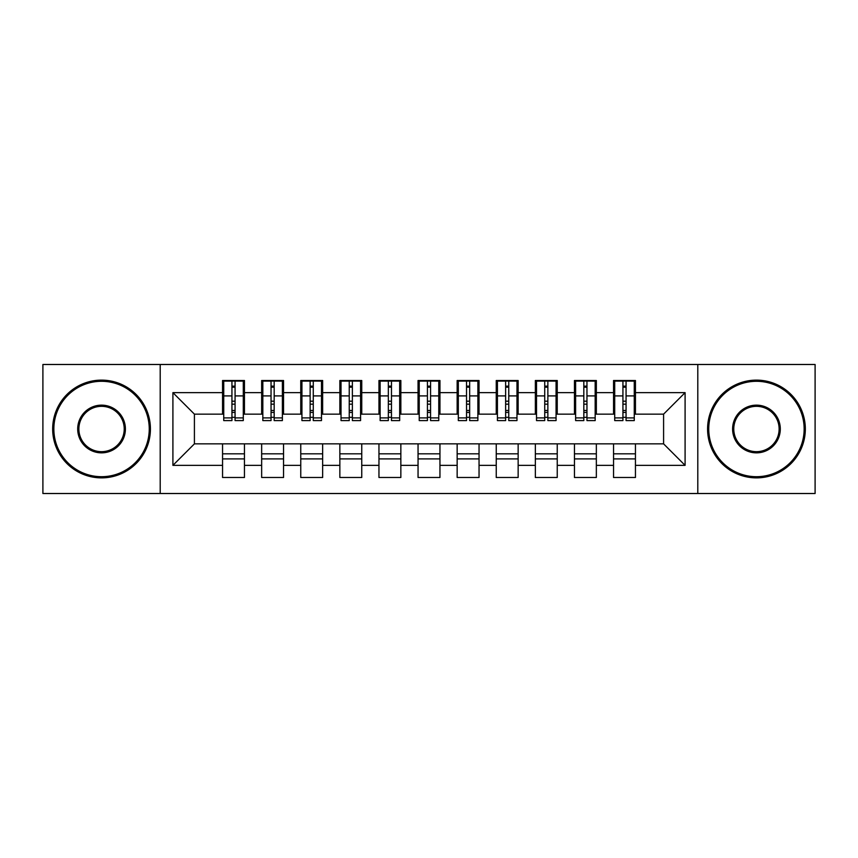 <?xml version="1.0" encoding="UTF-8"?>
<svg xmlns="http://www.w3.org/2000/svg" width="858" height="858" viewBox="0 0 858 858"><rect width="100%" height="100%" fill="white"/><g stroke="black" fill="none" stroke-linecap="round" stroke-linejoin="round"><path stroke-width="1.29" d="M697.801 493.511L815.1 493.511L815.1 364.489L697.801 364.489L697.801 493.511L160.199 493.511L160.199 364.489L42.9 364.489L42.9 493.511L160.199 493.511M622.929 404.172L626.061 404.172L622.929 404.172M635.446 453.828L613.545 453.828M613.545 458.912L635.446 458.912M583.826 404.172L586.958 404.172L583.826 404.172M596.342 453.828L574.452 453.828M574.452 458.912L596.342 458.912M544.733 404.172L547.865 404.172L544.733 404.172M557.239 453.828L535.349 453.828M535.349 458.912L557.239 458.912M505.63 404.172L508.762 404.172L505.63 404.172M518.146 453.828L496.246 453.828M496.246 458.912L518.146 458.912M466.538 404.172L469.658 404.172L466.538 404.172M479.043 453.828L457.153 453.828M457.153 458.912L479.043 458.912M427.434 404.172L430.566 404.172L427.434 404.172M439.95 453.828L418.05 453.828M418.05 458.912L439.95 458.912M388.342 404.172L391.462 404.172L388.342 404.172M400.847 453.828L378.957 453.828M378.957 458.912L400.847 458.912M349.238 404.172L352.37 404.172L349.238 404.172M361.754 453.828L339.854 453.828M339.854 458.912L361.754 458.912M310.135 404.172L313.267 404.172L310.135 404.172M322.651 453.828L300.761 453.828M300.761 458.912L322.651 458.912M271.042 404.172L274.174 404.172L271.042 404.172M283.548 453.828L261.658 453.828M261.658 458.912L283.548 458.912M697.801 364.489L160.199 364.489M223.734 414.146L194.412 414.146L172.908 392.642L172.908 465.358L222.554 465.358L222.554 477.488L244.455 477.488L244.455 465.358L261.658 465.358L261.658 477.488L283.548 477.488L283.548 465.358L300.761 465.358L300.761 477.488L322.651 477.488L322.651 465.358L339.854 465.358L339.854 477.488L361.754 477.488L361.754 465.358L378.957 465.358L378.957 477.488L400.847 477.488L400.847 465.358L418.05 465.358L418.05 477.488L439.95 477.488L439.95 465.358L457.153 465.358L457.153 477.488L479.043 477.488L479.043 465.358L496.246 465.358L496.246 477.488L518.146 477.488L518.146 465.358L535.349 465.358L535.349 477.488L557.239 477.488L557.239 465.358L574.452 465.358L574.452 477.488L596.342 477.488L596.342 465.358L613.545 465.358L613.545 477.488L635.446 477.488L635.446 443.854L663.588 443.854L663.588 414.146L634.266 414.146M172.908 392.642L222.554 392.642L222.554 414.146M663.588 414.146L685.092 392.642L635.446 392.642L635.446 380.512L613.545 380.512L613.545 392.642L596.342 392.642L596.342 380.512L574.452 380.512L574.452 392.642L557.239 392.642L557.239 380.512L535.349 380.512L535.349 392.642L518.146 392.642L518.146 380.512L496.246 380.512L496.246 392.642L479.043 392.642L479.043 380.512L457.153 380.512L457.153 392.642L439.95 392.642L439.95 380.512L418.05 380.512L418.05 392.642L400.847 392.642L400.847 380.512L378.957 380.512L378.957 392.642L361.754 392.642L361.754 380.512L339.854 380.512L339.854 392.642L322.651 392.642L322.651 380.512L300.761 380.512L300.761 392.642L283.548 392.642L283.548 380.512L261.658 380.512L261.658 392.642L244.455 392.642L244.455 380.512L222.554 380.512L222.554 392.642M685.092 392.642L685.092 465.358L635.446 465.358M596.342 465.358L596.342 443.854L635.446 443.854M613.545 465.358L613.545 443.854M635.446 392.642L635.446 414.146M557.239 465.358L557.239 443.854L596.342 443.854M574.452 465.358L574.452 443.854M613.545 392.642L613.545 414.146L595.173 414.146M596.342 392.642L596.342 414.146M518.146 465.358L518.146 443.854L557.239 443.854M535.349 465.358L535.349 443.854M574.452 392.642L574.452 414.146L556.07 414.146M557.239 392.642L557.239 414.146M479.043 465.358L479.043 443.854L518.146 443.854M496.246 465.358L496.246 443.854M535.349 392.642L535.349 414.146L516.977 414.146M518.146 392.642L518.146 414.146M439.95 465.358L439.95 443.854L479.043 443.854M457.153 465.358L457.153 443.854M496.246 392.642L496.246 414.146L477.874 414.146M479.043 392.642L479.043 414.146M400.847 465.358L400.847 443.854L439.95 443.854M418.05 465.358L418.05 443.854M457.153 392.642L457.153 414.146L438.77 414.146M439.95 392.642L439.95 414.146M361.754 465.358L361.754 443.854L400.847 443.854M378.957 465.358L378.957 443.854M418.05 392.642L418.05 414.146L399.678 414.146M400.847 392.642L400.847 414.146M322.651 465.358L322.651 443.854L361.754 443.854M339.854 465.358L339.854 443.854M378.957 392.642L378.957 414.146L360.575 414.146M361.754 392.642L361.754 414.146M283.548 465.358L283.548 443.854L322.651 443.854M300.761 465.358L300.761 443.854M339.854 392.642L339.854 414.146L321.482 414.146M322.651 392.642L322.651 414.146M244.455 465.358L244.455 443.854L283.548 443.854M261.658 465.358L261.658 443.854M300.761 392.642L300.761 414.146L282.379 414.146M283.548 392.642L283.548 414.146M231.939 404.172L235.071 404.172L231.939 404.172M244.455 453.828L222.554 453.828M222.554 458.912L244.455 458.912M172.908 465.358L194.412 443.854L244.455 443.854M222.554 465.358L222.554 443.854M261.658 392.642L261.658 414.146L243.286 414.146M244.455 392.642L244.455 414.146M194.412 414.146L194.412 443.854M614.714 414.146L613.545 414.146M575.621 414.146L574.452 414.146M536.518 414.146L535.349 414.146M497.425 414.146L496.246 414.146M458.322 414.146L457.153 414.146M419.23 414.146L418.05 414.146M380.126 414.146L378.957 414.146M341.023 414.146L339.854 414.146M301.93 414.146L300.761 414.146M262.827 414.146L261.658 414.146M685.092 465.358L663.588 443.854M223.734 380.909L243.286 380.909L223.734 380.909L223.734 420.592L231.939 420.592L231.939 381.059L243.286 381.113L243.286 420.592L235.071 420.592L235.071 381.113M231.939 386.143L235.071 386.143M231.939 417.31L235.071 417.31M235.071 412.398L231.939 412.398M231.939 410.478L235.071 410.478M244.455 399.088L243.286 399.088M244.455 404.172L243.286 404.172M223.734 399.088L222.554 399.088M223.734 404.172L222.554 404.172M262.827 380.909L282.379 380.909L262.827 380.909L262.827 420.592L271.042 420.592L271.042 381.059L282.379 381.113L282.379 420.592L274.174 420.592L274.174 381.113M271.042 386.143L274.174 386.143M271.042 417.31L274.174 417.31M274.174 412.398L271.042 412.398M271.042 410.478L274.174 410.478M283.548 399.088L282.379 399.088M283.548 404.172L282.379 404.172M262.827 399.088L261.658 399.088M262.827 404.172L261.658 404.172M301.93 380.909L321.482 380.909L301.93 380.909L301.93 420.592L310.135 420.592L310.135 381.059L321.482 381.113L321.482 420.592L313.267 420.592L313.267 381.113M310.135 386.143L313.267 386.143M310.135 417.31L313.267 417.31M313.267 412.398L310.135 412.398M310.135 410.478L313.267 410.478M322.651 399.088L321.482 399.088M322.651 404.172L321.482 404.172M301.93 399.088L300.761 399.088M301.93 404.172L300.761 404.172M341.023 380.909L360.575 380.909L341.023 380.909L341.023 420.592L349.238 420.592L349.238 381.059L360.575 381.113L360.575 420.592L352.37 420.592L352.37 381.113M349.238 386.143L352.37 386.143M349.238 417.31L352.37 417.31M352.37 412.398L349.238 412.398M349.238 410.478L352.37 410.478M361.754 399.088L360.575 399.088M361.754 404.172L360.575 404.172M341.023 399.088L339.854 399.088M341.023 404.172L339.854 404.172M380.126 380.909L399.678 380.909L380.126 380.909L380.126 420.592L388.342 420.592L388.342 381.059L399.678 381.113L399.678 420.592L391.462 420.592L391.462 381.113M388.342 386.143L391.462 386.143M388.342 417.31L391.462 417.31M391.462 412.398L388.342 412.398M388.342 410.478L391.462 410.478M400.847 399.088L399.678 399.088M400.847 404.172L399.678 404.172M380.126 399.088L378.957 399.088M380.126 404.172L378.957 404.172M101.544 381.295A47.705 47.705 0 0 0 53.85 429A47.705 47.705 0 0 0 101.544 476.705A47.705 47.705 0 0 0 149.249 429A47.705 47.705 0 0 0 101.544 381.295M101.544 477.874A48.874 48.874 0 0 1 52.67 429A48.874 48.874 0 0 1 101.544 380.126A48.874 48.874 0 0 1 150.418 429A48.874 48.874 0 0 1 101.544 477.874M101.544 405.148A23.852 23.852 0 0 1 125.397 429A23.852 23.852 0 0 1 101.544 452.852A23.852 23.852 0 0 1 77.703 429A23.852 23.852 0 0 1 101.544 405.148M101.544 451.673A22.673 22.673 0 0 0 124.228 429A22.673 22.673 0 0 0 101.544 406.327A22.673 22.673 0 0 0 78.872 429A22.673 22.673 0 0 0 101.544 451.673M756.456 381.295A47.705 47.705 0 0 0 708.751 429A47.705 47.705 0 0 0 756.456 476.705A47.705 47.705 0 0 0 804.15 429A47.705 47.705 0 0 0 756.456 381.295M756.456 477.874A48.874 48.874 0 0 1 707.582 429A48.874 48.874 0 0 1 756.456 380.126A48.874 48.874 0 0 1 805.33 429A48.874 48.874 0 0 1 756.456 477.874M756.456 405.148A23.852 23.852 0 0 1 780.297 429A23.852 23.852 0 0 1 756.456 452.852A23.852 23.852 0 0 1 732.603 429A23.852 23.852 0 0 1 756.456 405.148M756.456 451.673A22.673 22.673 0 0 0 779.128 429A22.673 22.673 0 0 0 756.456 406.327A22.673 22.673 0 0 0 733.772 429A22.673 22.673 0 0 0 756.456 451.673M419.23 380.909L438.77 380.909L419.23 380.909L419.23 420.592L427.434 420.592L427.434 381.059L438.77 381.113L438.77 420.592L430.566 420.592L430.566 381.113M427.434 386.143L430.566 386.143M427.434 417.31L430.566 417.31M430.566 412.398L427.434 412.398M427.434 410.478L430.566 410.478M439.95 399.088L438.77 399.088M439.95 404.172L438.77 404.172M419.23 399.088L418.05 399.088M419.23 404.172L418.05 404.172M458.322 380.909L477.874 380.909L458.322 380.909L458.322 420.592L466.538 420.592L466.538 381.059L477.874 381.113L477.874 420.592L469.658 420.592L469.658 381.113M466.538 386.143L469.658 386.143M466.538 417.31L469.658 417.31M469.658 412.398L466.538 412.398M466.538 410.478L469.658 410.478M479.043 399.088L477.874 399.088M479.043 404.172L477.874 404.172M458.322 399.088L457.153 399.088M458.322 404.172L457.153 404.172M497.425 380.909L516.977 380.909L497.425 380.909L497.425 420.592L505.63 420.592L505.63 381.059L516.977 381.113L516.977 420.592L508.762 420.592L508.762 381.113M505.63 386.143L508.762 386.143M505.63 417.31L508.762 417.31M508.762 412.398L505.63 412.398M505.63 410.478L508.762 410.478M518.146 399.088L516.977 399.088M518.146 404.172L516.977 404.172M497.425 399.088L496.246 399.088M497.425 404.172L496.246 404.172M536.518 380.909L556.07 380.909L536.518 380.909L536.518 420.592L544.733 420.592L544.733 381.059L556.07 381.113L556.07 420.592L547.865 420.592L547.865 381.113M544.733 386.143L547.865 386.143M544.733 417.31L547.865 417.31M547.865 412.398L544.733 412.398M544.733 410.478L547.865 410.478M557.239 399.088L556.07 399.088M557.239 404.172L556.07 404.172M536.518 399.088L535.349 399.088M536.518 404.172L535.349 404.172M575.621 380.909L595.173 380.909L575.621 380.909L575.621 420.592L583.826 420.592L583.826 381.059L595.173 381.113L595.173 420.592L586.958 420.592L586.958 381.113M583.826 386.143L586.958 386.143M583.826 417.31L586.958 417.31M586.958 412.398L583.826 412.398M583.826 410.478L586.958 410.478M596.342 399.088L595.173 399.088M596.342 404.172L595.173 404.172M575.621 399.088L574.452 399.088M575.621 404.172L574.452 404.172M614.714 380.909L634.266 380.909L614.714 380.909L614.714 420.592L622.929 420.592L622.929 381.059L634.266 381.113L634.266 420.592L626.061 420.592L626.061 381.113M622.929 386.143L626.061 386.143M622.929 417.31L626.061 417.31M626.061 412.398L622.929 412.398M622.929 410.478L626.061 410.478M635.446 399.088L634.266 399.088M635.446 404.172L634.266 404.172M614.714 399.088L613.545 399.088M614.714 404.172L613.545 404.172M223.734 381.113L231.939 381.113M235.071 417.91L243.286 417.91M235.071 395.903L243.286 395.903M223.734 417.91L231.939 417.91M223.734 395.903L231.939 395.903M231.939 401.19L235.071 401.19M231.939 387.173L235.071 387.173M262.827 381.113L271.042 381.113M274.174 417.91L282.379 417.91M274.174 395.903L282.379 395.903M262.827 417.91L271.042 417.91M262.827 395.903L271.042 395.903M271.042 401.19L274.174 401.19M271.042 387.173L274.174 387.173M301.93 381.113L310.135 381.113M313.267 417.91L321.482 417.91M313.267 395.903L321.482 395.903M301.93 417.91L310.135 417.91M301.93 395.903L310.135 395.903M310.135 401.19L313.267 401.19M310.135 387.173L313.267 387.173M341.023 381.113L349.238 381.113M352.37 417.91L360.575 417.91M352.37 395.903L360.575 395.903M341.023 417.91L349.238 417.91M341.023 395.903L349.238 395.903M349.238 401.19L352.37 401.19M349.238 387.173L352.37 387.173M380.126 381.113L388.342 381.113M391.462 417.91L399.678 417.91M391.462 395.903L399.678 395.903M380.126 417.91L388.342 417.91M380.126 395.903L388.342 395.903M388.342 401.19L391.462 401.19M388.342 387.173L391.462 387.173M419.23 381.113L427.434 381.113M430.566 417.91L438.77 417.91M430.566 395.903L438.77 395.903M419.23 417.91L427.434 417.91M419.23 395.903L427.434 395.903M427.434 401.19L430.566 401.19M427.434 387.173L430.566 387.173M458.322 381.113L466.538 381.113M469.658 417.91L477.874 417.91M469.658 395.903L477.874 395.903M458.322 417.91L466.538 417.91M458.322 395.903L466.538 395.903M466.538 401.19L469.658 401.19M466.538 387.173L469.658 387.173M497.425 381.113L505.63 381.113M508.762 417.91L516.977 417.91M508.762 395.903L516.977 395.903M497.425 417.91L505.63 417.91M497.425 395.903L505.63 395.903M505.63 401.19L508.762 401.19M505.63 387.173L508.762 387.173M536.518 381.113L544.733 381.113M547.865 417.91L556.07 417.91M547.865 395.903L556.07 395.903M536.518 417.91L544.733 417.91M536.518 395.903L544.733 395.903M544.733 401.19L547.865 401.19M544.733 387.173L547.865 387.173M575.621 381.113L583.826 381.113M586.958 417.91L595.173 417.91M586.958 395.903L595.173 395.903M575.621 417.91L583.826 417.91M575.621 395.903L583.826 395.903M583.826 401.19L586.958 401.19M583.826 387.173L586.958 387.173M614.714 381.113L622.929 381.113M626.061 417.91L634.266 417.91M626.061 395.903L634.266 395.903M614.714 417.91L622.929 417.91M614.714 395.903L622.929 395.903M622.929 401.19L626.061 401.19M622.929 387.173L626.061 387.173"/></g></svg>
